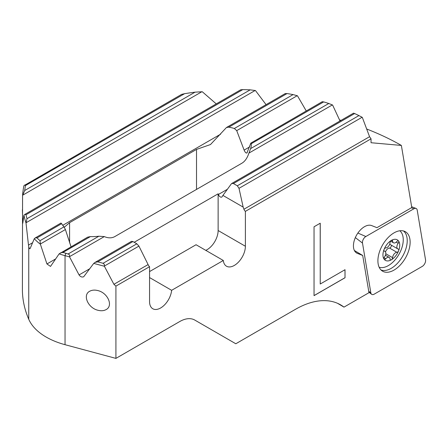 <?xml version="1.0" encoding="UTF-8"?>
<svg xmlns="http://www.w3.org/2000/svg" width="448" height="448" viewBox="0 0 448 448"><rect width="100%" height="100%" fill="white"/><g stroke="black" fill="none" stroke-linecap="round" stroke-linejoin="round"><path stroke-width="0.67" d="M97.905 290.584C94.718 289.772 91.98 289.996 89.69 291.256C82.337 294.952 87.965 307.966 97.905 310.257C101.091 311.074 103.83 310.85 106.12 309.59C113.467 305.894 107.839 292.88 97.905 290.584M353.685 113.238L354.642 113.546A189.437 109.374 0 0 1 358.926 115.584L362.309 117.37L369.561 136.707L371.039 138.818L371.039 142.727L401.374 145.438L411.779 207.558L376.953 227.662L371.622 225.574A15.663 9.044 120 0 0 359.822 230.591A15.663 9.044 120 0 0 353.433 245.874A15.663 9.044 -60 0 0 356.675 253.042A15.663 9.044 -60 0 0 357.386 253.383L362.701 255.466L354.379 250.499M23.111 190.719L23.111 190.333A213.836 123.458 180 0 1 23.929 185.662L181.63 94.377L184.587 93.688A189.437 109.374 180 0 1 195.054 92.165L202.266 91.734L216.261 103.891M371.039 138.818L245.392 211.361L245.392 246.254A15.663 9.044 -60 0 1 238.554 262.018A15.663 9.044 -60 0 1 226.486 266.213A15.663 9.044 -60 0 1 223.317 260.478L171.634 290.315A15.663 9.044 -60 0 1 164.27 305.166A15.663 9.044 -60 0 1 152.802 308.756A15.663 9.044 -60 0 1 149.559 301.582L149.559 266.689L115.914 286.115L115.914 358.389L65.038 344.691A66.259 38.254 180 0 1 28.75 319.273A213.836 123.458 180 0 1 22.4 289.414L22.568 195.479A213.836 123.458 180 0 1 23.016 191.027L23.078 190.977A213.774 123.418 0 0 1 23.173 190.282L23.111 190.333M32.424 242.827L28.482 245.106L28.75 246.613C29.249 248.528 29.714 249.155 30.145 248.506L34.294 238.694A66.259 38.254 180 0 0 40.376 244.216L40.023 240.688A64.45 37.212 180 0 1 37.005 237.91L35.291 237.882L34.294 238.694M28.482 245.106L26.018 223.003A213.836 123.458 180 0 1 23.934 215.163L22.781 223.25L22.4 209.642M22.568 195.479L24.707 190.512A212.027 122.41 180 0 1 25.474 185.55L24.864 184.884M115.914 358.389L179.71 321.558A30.117 17.388 -60 0 1 194.768 320.062L235.81 343.762L295.439 309.333A90.35 52.164 -60 0 1 340.614 304.858A90.35 52.164 -60 0 1 343.991 307.121L368.973 292.695L362.701 255.466M314.042 295.641L345.022 277.754L345.022 269.707L320.236 284.015L320.236 223.21L314.042 226.783L314.042 295.641M337.579 303.33L343.991 307.121M339.573 119.969A234.147 135.184 180 0 1 341.029 120.383M366.738 129.035A234.147 135.184 180 0 1 401.374 145.438M222.919 195.412L231.319 183.887L231.795 183.45L233.414 183.534L237.322 185.791L239.008 188.322L243.163 207.099L222.919 195.412L222.152 196.672A3.013 1.742 60 0 1 221.766 197.053A3.013 1.742 60 0 1 218.372 194.488L218.131 193.816L134.187 242.284M243.163 207.099L243.93 209.244A3.013 1.742 60 0 0 245.392 211.361M285.393 93.649L287.045 93.554A189.437 109.374 180 0 1 293.076 94.59L297.461 95.794L306.253 110.953M322.403 101.791L323.697 101.903A189.437 109.374 180 0 1 328.776 103.488L332.59 105.017L340.026 120.966M26.018 223.003L26.992 218.702A212.027 122.41 180 0 1 25.99 214.766L24.864 214.396L240.694 89.79L242.76 89.611A189.437 109.374 180 0 1 250.18 89.846L255.45 90.541L266.073 104.642M246.898 153.037L250.841 143.108L251.216 143.746A32.077 18.519 180 0 1 251.272 144.822A32.077 18.519 180 0 1 250.589 148.63L248.931 153.087C247.29 158.049 244.938 161.431 241.875 163.229L114.951 236.505C111.871 238.258 108.321 238.28 104.3 236.589L98.868 236.219A32.077 18.519 180 0 1 90.412 236.589L87.679 237.149L59.125 253.865A66.259 38.254 0 0 0 65.038 255.674L69.546 256.883L79.061 274.921C80.366 276.78 81.911 277.396 83.692 276.769L93.727 263.396L104.401 266.269L113.915 284.306L115.914 286.115M287.045 93.554L228.838 127.159L226.475 127.506L210.487 144.547L196.515 149.408L69.591 222.684L64.305 227.22M228.838 127.159A32.077 18.519 180 0 1 234.343 128.498L236.718 130.631L244.121 150.114C245.252 152.667 246.271 153.535 247.178 152.712M250.841 143.108L322.364 101.651M71.03 246.758L65.402 229.538L63.997 226.845A32.077 18.519 180 0 1 61.678 223.664L60.894 223.261M69.546 256.883L69.574 255.298L69.02 254.33L65.8 253.249A64.45 37.212 180 0 1 62.961 252.437L60.368 252.913M55.619 258.944L46.945 263.956L40.376 244.216M59.125 253.865L50.518 266.414L46.945 263.956M24.864 214.396L23.934 215.163M104.401 266.269L104.272 264.242L103.09 263.29L97.759 261.856L95.038 262.405L93.727 263.396M95.038 262.405L131.527 241.338L132.922 241.55L136.836 243.813L138.925 246.109L148.098 264.572L113.915 284.306M149.559 266.689A3.013 1.742 60 0 1 148.098 264.572M149.559 271.583L196.056 244.737L223.317 260.478M171.634 290.315L149.559 277.57M245.392 246.254L218.131 230.518A15.663 9.044 -60 0 1 205.778 250.354M218.131 230.518L218.131 193.816M344.977 269.735L345.022 277.754M344.977 277.732L314.042 295.59M320.197 223.233L320.236 284.015M383.902 258.513A1.809 1.042 -60 0 1 384.474 256.95A4.217 2.436 120 0 0 385.818 253.305A4.217 2.436 120 0 0 384.944 251.373A4.217 2.436 120 0 0 384.474 251.199A1.809 1.042 -60 0 1 384.272 251.126A1.809 1.042 -60 0 1 383.902 250.303A1.809 1.042 -60 0 1 384.07 249.463A11.866 6.849 120 0 0 382.945 254.957A11.866 6.849 120 0 0 384.07 259.151A1.809 1.042 -60 0 1 383.902 258.513M384.07 249.463A1.809 1.042 -60 0 1 385.75 247.912A4.217 2.436 120 0 0 390.062 242.547A1.809 1.042 -60 0 1 391.339 240.425A11.866 6.849 120 0 0 384.07 249.463M399.728 245.269A11.866 6.849 120 0 0 398.602 241.074A11.866 6.849 120 0 0 391.339 240.425A1.809 1.042 -60 0 1 392.241 240.335A1.809 1.042 -60 0 1 392.61 241.074A4.217 2.436 120 0 0 393.484 242.805A4.217 2.436 120 0 0 396.922 241.461A1.809 1.042 -60 0 1 398.401 240.884A1.809 1.042 -60 0 1 398.602 241.074A1.809 1.042 -60 0 1 398.776 241.713A1.809 1.042 -60 0 1 398.199 243.275A4.217 2.436 120 0 0 396.861 246.926A4.217 2.436 120 0 0 397.734 248.858A4.217 2.436 120 0 0 398.199 249.026A1.809 1.042 -60 0 1 398.401 249.099A1.809 1.042 -60 0 1 398.776 249.928A1.809 1.042 -60 0 1 398.602 250.762A11.866 6.849 120 0 0 399.728 245.269M379.154 267.243A21.084 12.174 120 0 0 394.873 260.098A21.084 12.174 120 0 0 403.256 239.781A21.084 12.174 120 0 0 399.818 230.77M391.255 245.118A1.809 1.042 -60 0 1 391.362 245.65A1.809 1.042 -60 0 1 389.514 248.035A4.217 2.436 120 0 0 385.493 251.933M384.07 259.151A11.866 6.849 120 0 0 391.339 259.801A11.866 6.849 120 0 0 398.602 250.762A1.809 1.042 -60 0 1 396.922 252.314A4.217 2.436 120 0 0 392.61 257.678A1.809 1.042 -60 0 1 391.339 259.801A1.809 1.042 -60 0 1 390.432 259.89A1.809 1.042 -60 0 1 390.062 259.151A4.217 2.436 120 0 0 389.194 257.421A4.217 2.436 120 0 0 385.75 258.765A1.809 1.042 -60 0 1 384.272 259.342A1.809 1.042 -60 0 1 384.07 259.151M389.771 244.014A4.217 2.436 120 0 0 390.32 244.574L397.734 248.858M365.848 236.516A4.816 2.783 120 0 0 362.443 242.418A4.816 2.783 120 0 0 362.494 243.068L370.832 292.852A4.816 2.783 120 0 0 371.577 294.263A4.816 2.783 120 0 0 374.186 294.162L422.195 266.448A4.816 2.783 120 0 0 425.6 260.546A4.816 2.783 120 0 0 425.55 259.89L417.211 210.112A4.816 2.783 120 0 0 416.046 208.454A4.816 2.783 120 0 0 413.857 208.802L365.848 236.516L357.885 233.05M380.962 269.931A22.59 13.042 120 0 0 397.992 262.713A22.59 13.042 120 0 0 407.226 240.66A22.59 13.042 120 0 0 403.469 230.95M377.905 260.786A22.792 13.16 -60 0 1 387.576 238.14A22.792 13.16 -60 0 1 404.986 231.51A22.792 13.16 -60 0 1 410.138 242.178A22.792 13.16 -60 0 1 399.913 265.401A22.792 13.16 -60 0 1 382.211 270.962A22.792 13.16 -60 0 1 377.905 260.786M28.75 319.273L28.75 246.613M227.382 189.286L218.372 194.488M354.642 113.546L233.414 183.534M358.926 115.584L237.322 185.791M362.107 117.258L239.008 188.322M369.561 136.707L243.93 209.244M196.515 189.414L196.515 149.408M69.591 242.883L69.591 222.684M65.038 344.691L65.038 255.674L65.8 253.249M356.02 252.599L357.386 253.383M89.807 268.716L79.061 274.921M323.697 101.903L251.216 143.746M328.776 103.488L250.589 148.63M90.412 236.589L62.961 252.437M98.868 236.219L68.236 253.904M332.371 104.916L248.931 153.087M104.3 236.589L69.591 256.626M132.922 241.55L97.759 261.856M136.836 243.813L103.09 263.29M138.925 246.109L104.451 266.011M249.682 146.905L244.121 150.114M220.629 134.17L62.737 225.327M23.374 218.546L22.473 219.066M255.153 90.479L26.152 222.69M201.869 91.734L22.77 195.138M293.076 94.59L234.343 128.498M61.678 223.664L37.005 237.91M63.997 226.845L40.023 240.688M297.214 95.704L236.718 130.631M65.402 229.538L40.449 243.942M242.76 89.611L25.99 214.766M250.18 89.846L26.992 218.702M184.587 93.688L25.474 185.55M195.054 92.165L24.707 190.512M396.234 242.144L398.199 243.275M384.11 250.992L384.474 251.199M391.412 240.386L392.61 241.074M389.514 248.035L396.922 252.314M385.795 253.742L392.61 257.678M384.037 257.774L385.75 258.765M355.337 237.602L362.494 243.068M411.449 207.749L413.857 208.802M368.726 291.245L370.832 292.852M231.795 183.45L353.59 113.131M226.475 127.506L285.393 93.486M35.291 237.882L61.034 223.02M390.589 241.136L393.484 242.805M385.42 255.242L389.194 257.421M384.009 250.83L384.944 251.373M411.639 206.724L416.046 208.454M368.872 292.107L371.577 294.263"/></g></svg>
